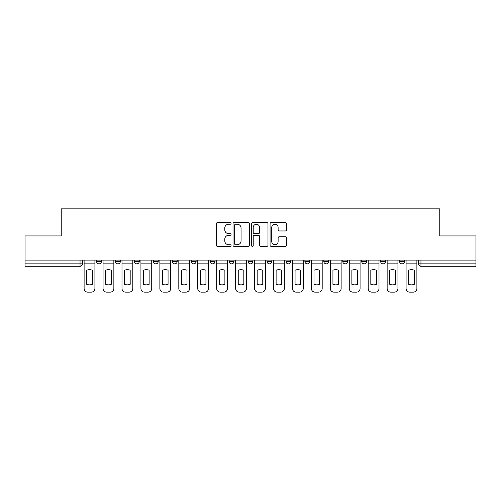 <?xml version="1.0" encoding="UTF-8"?>
<svg xmlns="http://www.w3.org/2000/svg" width="501" height="501" viewBox="0 0 501 501"><rect width="100%" height="100%" fill="white"/><g stroke="black" fill="none" stroke-linecap="round" stroke-linejoin="round"><path stroke-width="0.75" d="M231.074 223.39A0.833 0.833 0 0 0 230.241 222.557L217.578 222.557A1.19 1.19 0 0 0 216.388 223.747L216.388 245.202A1.19 1.19 0 0 0 217.578 246.392L230.241 246.392A0.833 0.833 0 0 0 231.074 245.559A0.833 0.833 0 0 0 230.241 244.726L228.6 244.726A3.814 3.814 0 0 1 224.792 240.912L224.792 239.121A3.814 3.814 0 0 1 228.6 235.307L230.241 235.307A0.833 0.833 0 0 0 231.074 234.474A0.833 0.833 0 0 0 230.241 233.641L228.6 233.641A3.814 3.814 0 0 1 224.792 229.827L224.792 228.036A3.814 3.814 0 0 1 228.6 224.229L230.241 224.229A0.833 0.833 0 0 0 231.074 223.39M399.585 260.094L399.585 261.428L404.445 261.428A2.43 2.43 0 0 1 402.015 263.852A2.43 2.43 0 0 1 399.585 261.428L399.585 260.094M304.89 260.094L304.89 261.428L309.743 261.428A2.43 2.43 0 0 1 307.32 263.852A2.43 2.43 0 0 1 304.89 261.428L304.89 260.094M248.07 260.094L248.07 261.428L252.93 261.428A2.43 2.43 0 0 1 250.5 263.852A2.43 2.43 0 0 1 248.07 261.428L248.07 260.094M210.195 260.094L210.195 261.428L215.048 261.428A2.43 2.43 0 0 1 212.624 263.852A2.43 2.43 0 0 1 210.195 261.428L210.195 260.094M191.257 260.094L191.257 261.428L196.11 261.428A2.43 2.43 0 0 1 193.68 263.852A2.43 2.43 0 0 1 191.257 261.428L191.257 260.094M153.375 261.428L153.375 260.094L153.375 261.428A2.43 2.43 0 0 0 155.805 263.852A2.43 2.43 0 0 1 153.375 261.428L158.235 261.428A2.43 2.43 0 0 1 155.805 263.852M115.499 261.428L115.499 260.094L115.499 261.428A2.43 2.43 0 0 0 117.923 263.852A2.43 2.43 0 0 1 115.499 261.428L120.353 261.428A2.43 2.43 0 0 1 117.923 263.852A2.43 2.43 0 0 0 120.353 261.428L120.353 260.094L120.353 261.428M285.326 230.961A1.19 1.19 0 0 0 286.516 229.765L286.516 223.747A1.19 1.19 0 0 0 285.326 222.557L271.266 222.557A1.19 1.19 0 0 0 270.07 223.747L270.07 245.202A1.19 1.19 0 0 0 271.266 246.392L285.326 246.392A1.19 1.19 0 0 0 286.516 245.202L286.516 237.931A1.19 1.19 0 0 0 285.326 236.741L279.308 236.741A1.19 1.19 0 0 0 278.118 237.931L278.118 241.532A3.188 3.188 0 0 1 274.93 244.726A3.188 3.188 0 0 1 271.742 241.532L271.742 227.416A3.188 3.188 0 0 1 274.93 224.229A3.188 3.188 0 0 1 278.118 227.416L278.118 229.765A1.19 1.19 0 0 0 279.308 230.961L285.326 230.961M25.05 260.094L25.05 235.933L61.228 235.933L61.228 208.861L439.772 208.861L439.772 235.933L475.95 235.933L475.95 260.094L25.05 260.094L25.05 263.852L82.477 263.852L82.477 260.094L82.477 263.852A2.43 2.43 0 0 1 80.047 266.281L25.05 266.281L25.05 263.852M249.454 223.747A1.19 1.19 0 0 0 248.264 222.557L234.205 222.557A1.19 1.19 0 0 0 233.015 223.747L233.015 245.202A1.19 1.19 0 0 0 234.205 246.392L248.264 246.392A1.19 1.19 0 0 0 249.454 245.202L249.454 223.747M252.736 222.557L266.795 222.557A1.19 1.19 0 0 1 267.985 223.747L267.985 245.202A1.19 1.19 0 0 1 266.795 246.392L260.777 246.392A1.19 1.19 0 0 1 259.587 245.202L259.587 236.503A1.19 1.19 0 0 0 258.397 235.307L254.402 235.307A1.19 1.19 0 0 0 253.212 236.503L253.212 245.559A0.833 0.833 0 0 1 252.379 246.392A0.833 0.833 0 0 1 251.546 245.559L251.546 223.747A1.19 1.19 0 0 1 252.736 222.557M418.523 260.094L418.523 263.852L475.95 263.852L475.95 266.281L420.953 266.281A2.43 2.43 0 0 1 418.523 263.852M475.95 260.094L475.95 263.852M404.445 260.094L404.445 261.428M385.501 260.094L385.501 261.428A2.43 2.43 0 0 1 383.077 263.852A2.43 2.43 0 0 1 380.647 261.428L385.501 261.428M380.647 260.094L380.647 261.428M366.563 260.094L366.563 261.428A2.43 2.43 0 0 1 364.133 263.852A2.43 2.43 0 0 1 361.709 261.428L366.563 261.428A2.43 2.43 0 0 1 364.133 263.852M361.709 260.094L361.709 261.428M347.625 260.094L347.625 261.428A2.43 2.43 0 0 1 345.195 263.852A2.43 2.43 0 0 1 342.765 261.428L347.625 261.428M342.765 260.094L342.765 261.428M328.687 260.094L328.687 261.428A2.43 2.43 0 0 1 326.257 263.852A2.43 2.43 0 0 1 323.828 261.428A2.43 2.43 0 0 0 326.257 263.852M323.828 260.094L323.828 261.428L328.687 261.428M309.743 260.094L309.743 261.428A2.43 2.43 0 0 1 307.32 263.852M290.805 260.094L290.805 261.428A2.43 2.43 0 0 1 288.376 263.852A2.43 2.43 0 0 1 285.952 261.428L290.805 261.428M285.952 260.094L285.952 261.428M271.868 260.094L271.868 261.428A2.43 2.43 0 0 1 269.438 263.852A2.43 2.43 0 0 1 267.014 261.428L271.868 261.428L271.868 260.094M267.014 260.094L267.014 261.428M252.93 260.094L252.93 261.428M233.986 260.094L233.986 261.428A2.43 2.43 0 0 1 231.562 263.852A2.43 2.43 0 0 1 229.132 261.428L233.986 261.428L233.986 260.094M229.132 260.094L229.132 261.428M215.048 261.428L215.048 260.094L215.048 261.428A2.43 2.43 0 0 1 212.624 263.852M196.11 261.428L196.11 260.094L196.11 261.428A2.43 2.43 0 0 1 193.68 263.852M177.172 260.094L177.172 261.428A2.43 2.43 0 0 1 174.743 263.852A2.43 2.43 0 0 1 172.313 261.428A2.43 2.43 0 0 0 174.743 263.852A2.43 2.43 0 0 0 177.172 261.428L177.172 260.094M172.313 260.094L172.313 261.428L177.172 261.428M158.235 260.094L158.235 261.428M139.291 260.094L139.291 261.428A2.43 2.43 0 0 1 136.867 263.852A2.43 2.43 0 0 1 134.437 261.428L139.291 261.428M134.437 260.094L134.437 261.428M101.415 260.094L101.415 261.428A2.43 2.43 0 0 1 98.985 263.852A2.43 2.43 0 0 1 96.555 261.428A2.43 2.43 0 0 0 98.985 263.852A2.43 2.43 0 0 0 101.415 261.428L101.415 260.094M96.555 260.094L96.555 261.428L101.415 261.428M235.514 224.229A0.833 0.833 0 0 0 234.681 225.062L234.681 243.887A0.833 0.833 0 0 0 235.514 244.726L237.242 244.726A3.814 3.814 0 0 0 241.056 240.912L241.056 228.036A3.814 3.814 0 0 0 237.242 224.229L235.514 224.229M259.587 227.473A3.188 3.188 0 0 0 256.399 224.285A3.188 3.188 0 0 0 253.212 227.473L253.212 232.451A1.19 1.19 0 0 0 254.402 233.641L258.397 233.641A1.19 1.19 0 0 0 259.587 232.451L259.587 227.473M84.112 263.852L84.112 288.501A3.645 3.645 0 0 0 87.756 292.139L91.276 292.139A3.645 3.645 0 0 0 94.921 288.501L94.921 263.852L84.112 263.852L84.112 260.094M94.921 263.852L94.921 260.094M92.309 284.324L92.309 270.221A7.528 7.528 0 0 0 86.723 270.221L86.723 284.324A7.528 7.528 0 0 0 92.309 284.324M103.056 263.852L103.056 288.501A3.645 3.645 0 0 0 106.694 292.139L110.214 292.139A3.645 3.645 0 0 0 113.859 288.501L113.859 263.852L103.056 263.852L103.056 260.094M113.859 263.852L113.859 260.094M111.247 284.324L111.247 270.221A7.528 7.528 0 0 0 105.661 270.221L105.661 284.324A7.528 7.528 0 0 0 111.247 284.324M121.993 263.852L121.993 288.501A3.645 3.645 0 0 0 125.632 292.139L129.158 292.139A3.645 3.645 0 0 0 132.796 288.501L132.796 263.852L121.993 263.852L121.993 260.094M132.796 263.852L132.796 260.094M130.185 284.324L130.185 270.221A7.528 7.528 0 0 0 124.605 270.221L124.605 284.324A7.528 7.528 0 0 0 130.185 284.324M140.931 263.852L140.931 288.501A3.645 3.645 0 0 0 144.576 292.139L148.096 292.139A3.645 3.645 0 0 0 151.734 288.501L151.734 263.852L140.931 263.852L140.931 260.094M151.734 263.852L151.734 260.094M149.129 284.324L149.129 270.221A7.528 7.528 0 0 0 143.543 270.221L143.543 284.324A7.528 7.528 0 0 0 149.129 284.324M159.869 263.852L159.869 288.501A3.645 3.645 0 0 0 163.514 292.139L167.033 292.139A3.645 3.645 0 0 0 170.678 288.501L170.678 263.852L159.869 263.852L159.869 260.094M170.678 263.852L170.678 260.094M168.067 284.324L168.067 270.221A7.528 7.528 0 0 0 162.481 270.221L162.481 284.324A7.528 7.528 0 0 0 168.067 284.324M178.813 263.852L178.813 288.501A3.645 3.645 0 0 0 182.452 292.139L185.971 292.139A3.645 3.645 0 0 0 189.616 288.501L189.616 263.852L178.813 263.852L178.813 260.094M189.616 263.852L189.616 260.094M187.005 284.324L187.005 270.221A7.528 7.528 0 0 0 181.418 270.221L181.418 284.324A7.528 7.528 0 0 0 187.005 284.324M197.751 263.852L197.751 288.501A3.645 3.645 0 0 0 201.389 292.139L204.915 292.139A3.645 3.645 0 0 0 208.554 288.501L208.554 263.852L197.751 263.852L197.751 260.094M208.554 263.852L208.554 260.094M205.942 284.324L205.942 270.221A7.528 7.528 0 0 0 200.362 270.221L200.362 284.324A7.528 7.528 0 0 0 205.942 284.324M216.689 263.852L216.689 288.501A3.645 3.645 0 0 0 220.334 292.139L223.853 292.139A3.645 3.645 0 0 0 227.492 288.501L227.492 263.852L216.689 263.852L216.689 260.094M227.492 263.852L227.492 260.094M224.886 284.324L224.886 270.221A7.528 7.528 0 0 0 219.3 270.221L219.3 284.324A7.528 7.528 0 0 0 224.886 284.324M235.627 263.852L235.627 288.501A3.645 3.645 0 0 0 239.271 292.139L242.791 292.139A3.645 3.645 0 0 0 246.436 288.501L246.436 263.852L235.627 263.852L235.627 260.094M246.436 263.852L246.436 260.094M243.824 284.324L243.824 270.221A7.528 7.528 0 0 0 238.238 270.221L238.238 284.324A7.528 7.528 0 0 0 243.824 284.324M254.564 263.852L254.564 288.501A3.645 3.645 0 0 0 258.209 292.139L261.729 292.139A3.645 3.645 0 0 0 265.373 288.501L265.373 263.852L254.564 263.852L254.564 260.094M265.373 263.852L265.373 260.094M262.762 284.324L262.762 270.221A7.528 7.528 0 0 0 257.176 270.221L257.176 284.324A7.528 7.528 0 0 0 262.762 284.324M273.508 263.852L273.508 288.501A3.645 3.645 0 0 0 277.147 292.139L280.666 292.139A3.645 3.645 0 0 0 284.311 288.501L284.311 263.852L273.508 263.852L273.508 260.094M284.311 263.852L284.311 260.094M281.7 284.324L281.7 270.221A7.528 7.528 0 0 0 276.114 270.221L276.114 284.324A7.528 7.528 0 0 0 281.7 284.324M292.446 263.852L292.446 288.501A3.645 3.645 0 0 0 296.085 292.139L299.611 292.139A3.645 3.645 0 0 0 303.249 288.501L303.249 263.852L292.446 263.852L292.446 260.094M303.249 263.852L303.249 260.094M300.638 284.324L300.638 270.221A7.528 7.528 0 0 0 295.058 270.221L295.058 284.324A7.528 7.528 0 0 0 300.638 284.324M311.384 263.852L311.384 288.501A3.645 3.645 0 0 0 315.029 292.139L318.548 292.139A3.645 3.645 0 0 0 322.187 288.501L322.187 263.852L311.384 263.852L311.384 260.094M322.187 263.852L322.187 260.094M319.582 284.324L319.582 270.221A7.528 7.528 0 0 0 313.995 270.221L313.995 284.324A7.528 7.528 0 0 0 319.582 284.324M330.322 263.852L330.322 288.501A3.645 3.645 0 0 0 333.967 292.139L337.486 292.139A3.645 3.645 0 0 0 341.131 288.501L341.131 263.852L330.322 263.852L330.322 260.094M341.131 263.852L341.131 260.094M338.519 284.324L338.519 270.221A7.528 7.528 0 0 0 332.933 270.221L332.933 284.324A7.528 7.528 0 0 0 338.519 284.324M349.266 263.852L349.266 288.501A3.645 3.645 0 0 0 352.904 292.139L356.424 292.139A3.645 3.645 0 0 0 360.069 288.501L360.069 263.852L349.266 263.852L349.266 260.094M360.069 263.852L360.069 260.094M357.457 284.324L357.457 270.221A7.528 7.528 0 0 0 351.871 270.221L351.871 284.324A7.528 7.528 0 0 0 357.457 284.324M368.204 263.852L368.204 288.501A3.645 3.645 0 0 0 371.842 292.139L375.368 292.139A3.645 3.645 0 0 0 379.007 288.501L379.007 263.852L368.204 263.852L368.204 260.094M379.007 263.852L379.007 260.094M376.395 284.324L376.395 270.221A7.528 7.528 0 0 0 370.815 270.221L370.815 284.324A7.528 7.528 0 0 0 376.395 284.324M387.141 263.852L387.141 288.501A3.645 3.645 0 0 0 390.786 292.139L394.306 292.139A3.645 3.645 0 0 0 397.944 288.501L397.944 263.852L387.141 263.852L387.141 260.094M397.944 263.852L397.944 260.094M395.339 284.324L395.339 270.221A7.528 7.528 0 0 0 389.753 270.221L389.753 284.324A7.528 7.528 0 0 0 395.339 284.324M406.079 263.852L406.079 288.501A3.645 3.645 0 0 0 409.724 292.139L413.244 292.139A3.645 3.645 0 0 0 416.888 288.501L416.888 263.852L406.079 263.852L406.079 260.094M416.888 263.852L416.888 260.094M414.277 284.324L414.277 270.221A7.528 7.528 0 0 0 408.691 270.221L408.691 284.324A7.528 7.528 0 0 0 414.277 284.324M80.047 260.094L80.047 266.281M420.953 260.094L420.953 266.281"/></g></svg>
